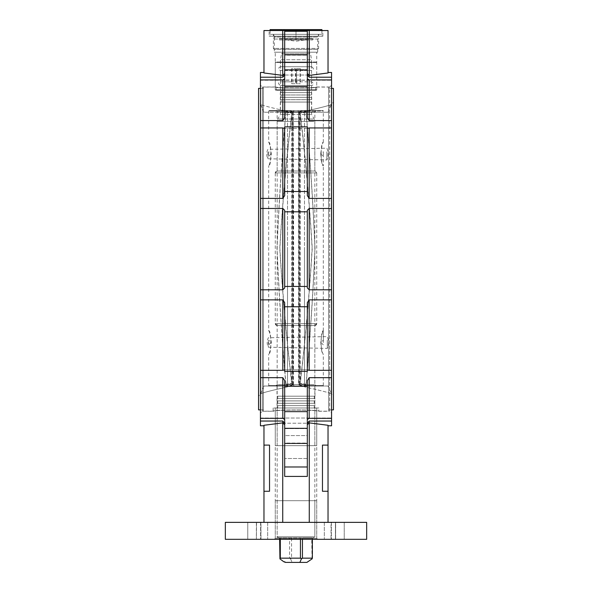 <?xml version="1.0" encoding="UTF-8"?>
<svg xmlns="http://www.w3.org/2000/svg" width="592" height="592" viewBox="0 0 592 592"><rect width="100%" height="100%" fill="white"/><g stroke="black" fill="none" stroke-linecap="round" stroke-linejoin="round"><path stroke-width="0.44" stroke-dasharray="2.96 2.22" d="M307.307 78.795L307.307 39.753L307.307 117.601L307.307 111.999L284.693 111.999L284.693 117.601L282.813 120.576L260.436 120.576L260.436 127.953L282.813 127.953L284.693 128.383L284.693 126.851L307.307 126.851L307.307 195.597L307.307 128.383L309.187 127.953L331.564 127.953L331.564 120.576L309.187 120.576L307.307 117.601L307.307 78.795L309.187 79.913L331.564 79.913L331.564 120.576M284.693 386.258L307.307 386.258L307.307 380.649L307.307 476.405L307.307 466.984L284.693 466.984L284.693 424.775L284.693 476.405L307.307 476.405L307.307 423.398L307.307 443.075L284.693 443.075L284.693 423.398L284.693 424.775L284.693 423.398L282.813 421.038L260.436 421.038L260.436 377.674L282.813 377.674L284.693 380.649L284.693 428.319L307.307 428.319L307.307 386.258M307.307 191.505L284.693 191.505L284.693 195.597L282.813 198.387L260.436 198.387L260.436 208.458L282.813 208.458L284.693 210.323L284.693 287.934L284.693 286.454L307.307 286.454L284.693 286.454L284.693 249.128L284.693 287.934L282.813 289.791L260.436 289.791L260.436 299.863L282.813 299.863L284.693 302.66L284.693 306.745L307.307 306.745L307.307 302.66L309.187 299.863L331.564 299.863L331.564 85.189L331.564 249.128L331.564 208.458L309.187 208.458L307.307 210.323L307.307 211.803L284.693 211.803L307.307 211.803L307.307 249.128L307.307 210.323L307.307 287.934L307.307 249.128L307.307 287.934L309.187 289.791L309.187 208.458M284.693 211.803L284.693 249.128L284.693 210.323L284.693 211.803L307.307 211.803M331.564 127.953L331.564 208.458M256.558 522.359L256.373 539.319L267.673 539.319L247.767 539.319L267.673 539.319L256.373 539.319L256.558 522.359L247.767 522.359L247.767 539.319L247.767 522.359L260.954 522.359L260.954 539.319L260.954 522.359L247.767 522.359L256.558 522.359L256.373 539.319L256.373 522.359L267.673 522.359L267.673 539.319L267.673 522.359L256.558 522.359M260.584 522.359L260.584 539.319L260.584 522.359L267.673 522.359L260.584 522.359M344.233 522.359L344.233 539.319L324.327 539.319L344.233 539.319L324.327 539.319L344.233 539.319L344.233 522.359L331.046 522.359L331.046 539.319L331.046 522.359L344.233 522.359L335.442 522.359L335.442 539.319L335.442 522.359L344.233 522.359M331.416 522.359L331.416 539.319L331.416 522.359L324.327 522.359L324.327 539.319L324.327 522.359L335.627 522.359L335.627 539.319L335.627 522.359L324.327 522.359L331.416 522.359M316.727 500.684L275.273 500.684L316.727 500.684L316.727 538.372L275.273 538.372L316.727 538.372L317.667 539.319L274.333 539.319L317.667 539.319M275.273 500.684L275.273 538.372L274.333 539.319M269.145 36.193L322.855 36.193L269.145 36.193L269.145 30.54L322.855 30.54L269.145 30.54M322.855 36.193L322.855 30.54M274.333 52.214L317.667 52.214L274.333 52.214L274.333 36.193L317.667 36.193L274.333 36.193M317.667 52.214L317.667 36.193M260.436 85.189L260.436 249.128L260.436 85.189L262.315 87.076L262.315 249.128L262.315 87.076L275.273 87.076C273.985 88.519 318.008 88.519 316.727 87.076C318.022 88.511 274.015 88.519 275.273 87.076L275.273 52.214L316.727 52.214L275.273 52.214M331.564 85.189L329.685 87.076L329.685 249.128L329.685 87.076L316.727 87.076L316.727 52.214M275.273 538.372L316.727 538.372L275.273 538.372L275.273 411.181C273.985 409.738 318.008 409.738 316.727 411.181C318.022 409.738 274.015 409.731 275.273 411.181L262.315 411.181L262.315 249.128L262.315 411.181L260.436 413.068L260.436 208.458M316.727 538.372L316.727 411.181L329.685 411.181L329.685 249.128L329.685 411.181L331.564 413.068L331.564 249.128L331.564 413.068M307.307 419.454L309.187 418.344L309.187 377.674L307.307 380.649L307.307 435.586L284.693 435.586L284.693 466.984L307.307 466.984L307.307 435.586L284.693 435.586L284.693 458.504L284.693 423.398M260.436 120.576L260.436 79.913L282.813 79.913L284.693 78.795L284.693 117.601L284.693 62.663L307.307 62.663L284.693 62.663L284.693 39.753L284.693 74.851L284.693 30.54L284.693 74.851L282.813 77.212L260.436 77.212L260.436 72.468M307.307 111.999L307.307 54.827L307.307 74.851L307.307 55.174L284.693 55.174L284.693 74.851M260.436 198.387L260.436 127.953M260.436 418.344L282.813 418.344L284.693 419.454L284.693 380.649L284.693 423.228L307.307 423.228L284.693 423.228L284.693 435.586L284.693 419.454M331.564 299.863L331.564 370.303L309.187 370.303L307.307 369.867L307.307 302.66L307.307 371.399L307.307 369.867L284.693 369.867L284.693 302.66L284.693 371.399L284.693 369.867L282.813 370.303L260.436 370.303L260.436 299.863M260.436 289.791L260.436 413.068M331.564 198.387L309.187 198.387L307.307 195.597L307.307 128.383L284.693 128.383L284.693 195.597L284.693 128.383L307.307 128.383M309.187 377.674L331.564 377.674L331.564 418.344L309.187 418.344M331.564 289.791L309.187 289.791M284.693 191.505L284.693 128.383M307.307 306.745L307.307 371.399L284.693 371.399L284.693 306.745M307.307 428.319L307.307 443.43L284.693 443.43L284.693 428.319M307.307 443.43L284.693 443.43M328.035 491.264L322.462 491.264L328.035 491.264L328.035 522.359L309.268 522.359L309.268 422.858L328.035 425.285L328.035 445.103L322.462 445.103L328.035 445.103L328.035 491.264L322.462 491.264L322.462 445.103L328.035 445.103M282.813 421.038L282.732 522.359L328.035 522.359M282.732 422.858L263.965 425.285L263.965 445.103L269.538 445.103L263.965 445.103L263.965 491.264L269.538 491.264L269.538 445.103L263.965 445.103M260.436 425.781L260.436 421.038M284.693 78.795L284.693 30.54L263.965 30.54L263.965 72.971L263.965 72.468L263.965 72.971L282.813 75.399L282.813 77.212M331.564 72.468L331.564 79.913M331.564 425.781L331.564 418.344M331.564 370.303L331.564 377.674M260.436 370.303L260.436 377.674M260.436 79.913L331.564 80.223L260.436 80.223L260.436 77.212M331.564 421.038L309.187 421.038L307.307 423.398M309.268 422.858L309.187 421.038M331.564 77.212L309.187 77.212L307.307 74.851M309.187 77.212L309.187 75.399L328.035 72.971L328.035 30.54L309.268 30.54L309.268 75.399M284.693 111.999L284.693 86.602L307.307 86.602M307.307 54.827L284.693 54.827L307.307 55.174L307.307 30.54L307.307 73.482L307.307 30.54L309.268 30.54M284.693 54.827L284.693 86.602M282.813 422.858L284.693 424.775M307.307 424.775L309.187 422.858M309.187 75.399L307.307 73.482M284.693 73.482L282.813 75.399M282.732 30.54L282.732 75.399M282.732 522.359L309.268 522.359M263.965 491.264L269.538 491.264L263.965 491.264L263.965 522.359M307.307 30.54L284.693 30.54M225.337 522.359L366.663 522.359M225.337 539.319L366.663 539.319M307.307 31.272L284.693 31.272M307.307 466.984L284.693 466.984M312.058 558.885L311.688 537.906L291.56 537.906L291.56 558.16L290.546 558.885L289.555 558.16L289.555 537.906L279.039 537.906L312.961 537.906L279.631 537.906L279.631 539.319M313.841 536.818L277.16 536.818L313.841 536.818M310.719 114.397L280.453 114.397L310.719 114.397M310.719 59.748L280.453 59.748L310.719 59.748M307.966 52.214L283.361 52.214L307.966 52.214M285.085 562.4L306.915 562.4M302.445 539.319L302.445 537.906L312.369 537.906L312.369 539.319M280.312 539.319L280.312 537.906L300.44 537.906L300.44 539.319M289.555 558.16L279.631 558.16M311.688 558.16L291.56 558.16M306.456 562.4L308.24 561.741M290.546 558.885L292.145 562.4M284.204 561.741L283.76 561.741M307.344 561.741L307.796 561.741M311.688 102.053L280.312 102.053L311.688 102.053L311.688 112.228L280.312 112.228L311.688 112.228M280.312 102.053L280.312 112.228M310.978 99.7L281.022 99.7L310.978 99.7L310.978 102.053L281.022 102.053L310.978 102.053M281.022 99.7L281.022 102.053M311.688 97.34L280.312 97.34L311.688 97.34L311.688 99.7L280.312 99.7L311.688 99.7M280.312 97.34L280.312 99.7M310.978 94.986L281.022 94.986L310.978 94.986L310.978 97.34L281.022 97.34L310.978 97.34M281.022 94.986L281.022 97.34M311.688 92.633L280.312 92.633L311.688 92.633L311.688 94.986L280.312 94.986L311.688 94.986M280.312 92.633L280.312 94.986M310.978 90.273L281.022 90.273L310.978 90.273L310.978 92.633L281.022 92.633L310.978 92.633M281.022 90.273L281.022 92.633M328.597 86.98L328.597 411.277L328.597 86.98L315.551 86.98C316.764 88.26 275.243 88.26 276.449 86.98C275.228 88.26 316.735 88.267 315.551 86.98L315.551 90.273L276.449 90.273L315.551 90.273M263.403 86.98L263.403 411.277L263.403 86.98L276.449 86.98L276.449 90.273M314.988 386.028L277.012 386.028L314.988 386.028L314.988 396.203L277.012 396.203L314.988 396.203M277.012 386.028L277.012 396.203M314.278 396.203L277.722 396.203L314.278 396.203L314.278 398.557L277.722 398.557L314.278 398.557M277.722 396.203L277.722 398.557M314.988 398.557L277.012 398.557L314.988 398.557L314.988 400.91L277.012 400.91L314.988 400.91M277.012 398.557L277.012 400.91M314.278 400.91L277.722 400.91L314.278 400.91L314.278 403.263L277.722 403.263L314.278 403.263M277.722 400.91L277.722 403.263M314.988 403.263L277.012 403.263L314.988 403.263L314.988 405.624L277.012 405.624L314.988 405.624M277.012 403.263L277.012 405.624M314.278 405.624L277.722 405.624L314.278 405.624L314.278 407.977L277.722 407.977L314.278 407.977M277.722 405.624L277.722 407.977M318.851 407.977L273.149 407.977L318.851 407.977L318.851 411.277C320.265 409.516 271.743 409.516 273.149 411.277C271.728 409.523 320.235 409.516 318.851 411.277L328.597 411.277M273.149 407.977L273.149 411.277L263.403 411.277M304.48 112.228L304.48 111.355C320.812 107.729 329.774 105.413 331.357 104.407C329.833 105.398 320.871 107.714 304.48 111.355C320.812 107.729 329.774 105.413 331.357 104.407C329.833 105.398 320.871 107.714 304.48 111.355L304.48 249.128L304.48 112.228L287.52 112.228L287.52 249.128L287.52 112.228L328.035 112.228L304.48 112.228L304.48 111.355L304.48 112.228M333.451 409.864L333.451 88.393M258.549 409.864L258.549 88.393M287.52 111.355L287.52 112.228L263.965 112.228L287.52 112.228L287.52 111.355C271.158 107.722 262.197 105.406 260.643 104.407C262.197 105.406 271.158 107.722 287.52 111.355L287.52 112.228L287.52 111.355M263.965 112.228L260.606 104.399L260.606 393.858L260.606 104.399L258.549 102.061M328.035 386.028L304.48 386.028L304.48 249.128L304.48 386.028L287.52 386.028L287.52 386.902C271.188 390.528 262.226 392.844 260.643 393.85C262.167 392.859 271.129 390.542 287.52 386.902C271.188 390.528 262.226 392.844 260.643 393.85C262.167 392.859 271.129 390.542 287.52 386.902L287.52 386.028L263.965 386.028L287.52 386.028L287.52 249.128L287.52 386.028L328.035 386.028L331.357 393.85C329.803 392.851 320.842 390.535 304.48 386.902C320.842 390.535 329.803 392.851 331.357 393.85L331.394 104.399L331.394 393.858L333.451 396.189M304.48 386.028L304.48 386.902L304.48 386.028M287.52 386.902L287.52 386.028L287.52 386.902M328.597 249.128L328.597 88.393L328.597 249.128M333.451 249.128L333.451 102.061L333.451 249.128M297.931 110.534L298.597 112.014L298.597 384.541L299.404 385.155A0.474 0.392 -92.4 0 1 299.53 385.052L302.675 385.903L299.53 385.052L299.012 384.289A0.474 0.459 179.4 0 0 298.597 384.541L297.931 386.028L322.855 386.028L298.087 386.028L298.76 384.541A0.474 0.459 -179.4 0 1 299.182 384.289L299.678 385.052L300.299 383.298C305.561 338.409 309.542 293.447 312.236 248.411C309.557 203.278 305.583 158.227 300.299 113.257L299.678 111.503L299.182 112.265A0.474 0.459 -0.6 0 1 298.76 112.014L298.087 110.534L322.855 110.534L269.145 110.534L298.087 110.534M302.69 110.534C301.809 110.534 301.846 110.578 302.808 110.66L306.005 111.007L306.16 112.302C310.127 157.583 313.087 202.915 315.04 248.314C313.087 293.676 310.127 338.987 306.16 384.252L306.005 385.555L323.321 385.555L322.855 386.028A0.474 0.474 90 0 0 323.321 385.555L305.872 385.555L306.034 384.252C310.016 338.979 312.983 293.639 314.944 248.248C312.976 202.878 310.008 157.568 306.034 112.302L305.872 111.007L302.675 110.66C301.72 110.578 301.676 110.534 302.556 110.534M300.277 383.468L306.005 385.555L302.808 385.903C301.846 385.984 301.809 386.021 302.69 386.028M298.842 384.955A0.474 0.451 -38.1 0 1 299.197 384.778L299.197 111.777A0.474 0.451 -141.9 0 1 298.842 111.607L298.597 112.014A0.474 0.459 0.6 0 0 299.012 112.265L299.53 111.503L300.107 113.094L305.872 111.007L323.321 111.007A0.474 0.474 90 0 0 322.855 110.534L323.321 111.007L306.005 111.007L300.277 113.094M268.679 342.494L268.679 344.855L268.679 342.494M323.328 342.494L323.321 330.721C320.413 329.988 320.42 355.008 323.321 354.275C322.485 353.579 321.611 349.657 320.686 342.494C321.611 335.331 322.492 331.409 323.321 330.721L323.35 342.494M268.679 156.414L268.679 151.707L268.679 156.414L271.032 154.061L268.679 151.707M323.321 156.414L323.321 151.707L323.321 156.414L320.968 154.061L323.321 151.707M320.686 154.061C321.611 146.897 322.492 142.968 323.321 142.287L323.321 142.287C320.413 141.555 320.42 166.574 323.321 165.841C322.485 165.146 321.611 161.224 320.686 154.061M323.35 154.061L323.321 165.841L323.35 154.061M268.679 142.287C269.515 142.975 270.389 146.905 271.314 154.061C270.389 161.224 269.508 165.153 268.679 165.841C271.587 166.567 271.58 141.555 268.679 142.287L268.679 111.007L285.995 111.007L285.84 112.302C281.873 157.583 278.913 202.915 276.96 248.314C278.913 293.676 281.873 338.987 285.84 384.252L285.995 385.555L289.192 385.903C290.154 385.984 290.191 386.021 289.31 386.028L293.913 386.028L293.24 384.541A0.474 0.459 179.4 0 0 292.818 384.289L292.322 385.052L291.701 383.298C286.439 338.409 282.458 293.447 279.764 248.411C282.443 203.278 286.417 158.227 291.701 113.257L292.322 111.503L289.192 110.66L292.189 111.755M268.679 330.721C269.515 331.409 270.389 335.338 271.314 342.494C270.389 349.665 269.508 353.587 268.679 354.275C271.587 355 271.58 329.988 268.679 330.721L268.679 165.841M316.727 172.908L316.727 323.654A1.887 1.887 -90 0 1 314.84 325.541L277.16 325.541A1.887 1.887 90 0 1 275.273 323.654L316.727 323.654L275.273 323.654L275.273 172.908L316.727 172.908A1.887 1.887 90 0 0 314.84 171.021L277.16 171.021L314.84 171.021L316.727 172.908L275.273 172.908A1.887 1.887 -90 0 1 277.16 171.021L277.16 111.947L314.84 111.947L277.16 111.947L275.746 110.534L316.254 110.534A1.413 1.413 90 0 0 314.84 111.947L314.84 171.021M277.16 384.615A1.413 1.413 -90 0 1 275.746 386.028L316.254 386.028L275.746 386.028L277.16 384.615L314.84 384.615A1.413 1.413 90 0 0 316.254 386.028L314.84 384.615L277.16 384.615L277.16 325.541L314.84 325.541L314.84 384.615M314.84 111.947L316.254 110.534L275.746 110.534A1.413 1.413 -90 0 1 277.16 111.947M300.107 113.094L300.129 113.257C305.413 158.197 309.409 203.204 312.11 248.277C309.409 293.366 305.413 338.372 300.129 383.298L299.656 384.807M294.069 110.534L293.403 112.014A0.474 0.459 -0.6 0 1 292.988 112.265L292.47 111.503L291.871 113.257C286.587 158.197 282.591 203.204 279.89 248.277C282.591 293.366 286.587 338.372 291.871 383.298L292.47 385.052L289.325 385.903L292.344 384.807M293.158 384.955A0.474 0.451 38.1 0 0 292.803 384.778L292.803 111.777A0.474 0.451 141.9 0 0 293.158 111.607L293.669 248.277L293.403 384.541L292.596 385.155A0.474 0.392 92.4 0 0 292.47 385.052L292.988 384.289A0.474 0.459 -179.4 0 1 293.403 384.541L294.069 386.028L298.087 386.028M298.997 111.607A0.474 0.451 -142.7 0 0 299.352 111.777L299.352 384.778A0.474 0.451 -37.3 0 0 298.997 384.955L298.76 112.014L299.552 111.4A0.474 0.392 -87.6 0 0 299.678 111.503L302.808 110.66L299.811 111.755M294.069 386.028L289.444 386.028C290.324 386.021 290.28 385.984 289.325 385.903L286.128 385.555L285.966 384.252C281.984 338.979 279.017 293.639 277.056 248.248C279.024 202.878 281.992 157.568 285.966 112.302L286.128 111.007L289.325 110.66C290.28 110.578 290.324 110.534 289.444 110.534M297.931 386.028L293.913 386.028M293.003 111.607A0.474 0.451 142.7 0 1 292.648 111.777L292.648 384.778A0.474 0.451 37.3 0 1 293.003 384.955L293.24 112.014L292.448 111.4A0.474 0.392 87.6 0 1 292.322 111.503L292.818 112.265A0.474 0.459 0.6 0 0 293.24 112.014L293.913 110.534M289.31 110.534C290.191 110.534 290.154 110.578 289.192 110.66L285.995 111.007L291.723 113.094M302.556 386.028C301.676 386.021 301.72 385.984 302.675 385.903L305.872 385.555L300.107 383.468M298.997 384.955L302.808 385.903L299.811 384.807M302.808 385.903L299.678 385.052A0.474 0.392 -92.4 0 0 299.552 385.155M306.16 112.302A9.42 0.385 174.1 0 0 300.299 113.257L300.299 383.298A9.42 0.385 -174.1 0 0 306.16 384.252M302.808 110.66L299.552 111.4M298.842 111.607L302.675 110.66L299.656 111.755M302.675 110.66L299.53 111.503A0.474 0.392 -87.6 0 1 299.404 111.4M306.034 384.252A9.42 0.385 5.9 0 1 300.129 383.298L300.129 113.257A9.42 0.385 -5.9 0 1 306.034 112.302M302.675 385.903L299.404 385.155M293.003 384.955L289.192 385.903L292.189 384.807M289.192 385.903L292.322 385.052A0.474 0.392 92.4 0 1 292.448 385.155M285.84 112.302A9.42 0.385 -174.1 0 1 291.701 113.257L291.701 383.298A9.42 0.385 174.1 0 1 285.84 384.252M291.723 383.468L285.995 385.555L268.679 385.555L286.128 385.555L291.893 383.468M289.192 110.66L292.448 111.4M293.158 111.607L289.325 110.66L292.344 111.755M289.325 110.66L292.47 111.503A0.474 0.392 87.6 0 0 292.596 111.4M285.966 384.252A9.42 0.385 -5.9 0 0 291.871 383.298L291.871 113.257A9.42 0.385 5.9 0 0 285.966 112.302M291.893 113.094L286.128 111.007L268.679 111.007L269.145 110.534M289.325 385.903L292.596 385.155M321.752 34.314L270.093 34.314L321.752 34.314M321.752 36.193L270.093 36.193L321.752 36.193M273.526 36.193L318.614 36.193L273.526 36.193M273.526 34.314L318.614 34.314L273.526 34.314M318.614 36.193L318.614 34.314L317.712 36.275L274.288 36.275L317.712 36.275A0.94 0.94 0 0 0 317.712 37.059L318.614 39.02L273.386 39.02L274.288 37.059L317.712 37.059L274.288 37.059A0.94 0.94 0 0 0 274.288 36.275L273.386 34.314L318.614 34.314L273.386 34.314L273.386 36.193M304.91 39.967L287.09 39.967L304.91 39.967L296 41.225L287.09 39.967M279.402 39.967L312.598 39.967L279.402 39.967L279.402 38.554L312.598 38.554L279.402 38.554M312.598 39.967L312.598 38.554M317.667 49.388L274.333 49.388L273.386 48.44L318.614 48.44L273.386 48.44L273.386 39.02L318.614 39.02L318.614 48.44L317.667 49.388L274.333 49.388M270.093 30.54L270.093 34.314L321.907 34.314L270.093 34.314L270.093 36.193M321.907 30.54L321.907 36.193M296 38.554L296 29.6L307.426 29.6L284.574 29.6L296 29.6L296 38.554L307.426 38.554L307.426 29.6L307.426 38.554L284.574 38.554L284.574 29.6L284.574 38.554L296 38.554M270.093 29.6L321.907 29.6M280.608 66.718L311.547 66.718L280.608 66.718M280.608 62.486L311.547 62.486L280.608 62.486M280.142 62.012L312.014 62.012L280.142 62.012M316.054 62.012L275.746 62.012L316.054 62.012M316.52 62.486L275.273 62.486L316.52 62.486M316.52 89.806L275.273 89.806L316.52 89.806M316.054 90.273L275.746 90.273L316.054 90.273M280.142 90.273L312.014 90.273L280.142 90.273M280.608 89.806L311.547 89.806L280.608 89.806M280.608 85.566L311.547 85.566L280.608 85.566M296.311 81.8L296.577 83.679L298.457 83.679L296.577 83.679L296.592 68.605L296.311 81.8L280.453 81.8C277.944 82.51 277.944 83.768 280.453 85.566L280.453 89.806L279.986 90.273M300.307 83.679L298.457 83.679L300.322 83.679L300.04 81.8L311.547 81.8L295.689 81.8L295.423 83.679L291.693 83.679L291.96 81.8L280.453 81.8L280.453 70.492L296.311 70.492M300.04 81.8L300.04 70.492L311.547 70.492L295.689 70.492L295.689 81.8M300.04 70.492L300.307 68.605L296.577 68.605L300.307 68.605M291.96 81.8L291.96 70.492L280.453 70.492C278.025 69.234 278.025 67.976 280.453 66.718L280.453 62.486L279.986 62.012M291.96 70.492L291.693 68.605L293.543 68.605L291.693 68.605M291.678 68.605L291.678 83.679L295.408 83.679L295.408 68.605L293.543 68.605L295.408 68.605L295.689 70.492M300.322 68.605L300.322 83.679M275.273 407.977L316.727 407.977L275.273 407.977L275.273 445.665L316.727 445.665L275.273 445.665M316.727 407.977L316.727 445.665M314.84 407.977L277.16 407.977L314.84 407.977L314.84 445.665L277.16 445.665L314.84 445.665M277.16 407.977L277.16 445.665M314.84 500.684L277.16 500.684L314.84 500.684L314.84 538.372L277.16 538.372L314.84 538.372M277.16 500.684L277.16 538.372M268.324 340.696L268.331 347.208L268.324 340.696M327.302 340.245L327.309 348.385L327.302 340.245M267.873 152.255L267.887 158.774L267.873 152.255M326.851 151.804L326.865 159.951L326.851 151.804M282.813 208.458L282.813 289.791M282.813 127.953L282.813 198.387M282.813 377.674L282.813 418.344M282.813 299.863L282.813 370.303M309.187 198.387L309.187 127.953M309.187 370.303L309.187 299.863M309.187 120.576L309.187 79.913M307.307 411.655L284.693 411.655M282.813 79.913L282.813 120.576M284.693 69.641L307.307 69.641L284.693 69.641M284.693 75.021L307.307 75.021L284.693 75.021M307.307 69.93L284.693 69.93M284.693 428.615L307.307 428.615L284.693 428.615M313.841 121.367L277.16 121.367L313.841 121.367M313.242 119.014L277.789 119.014L313.242 119.014M309.72 53.768L281.511 53.768L309.72 53.768M292.988 112.265L292.988 384.289M299.182 112.265L299.182 384.289M292.818 384.289L292.818 112.265M299.012 384.289L299.012 112.265M307.307 458.504L284.693 458.504L307.307 458.504M307.307 39.753L284.693 39.753L307.307 39.753M260.436 418.033L331.564 418.033L260.436 418.033M284.693 286.454L307.307 286.454M284.693 369.867L307.307 369.867M312.961 537.906L314.84 536.818L314.84 121.367L314.211 119.014L311.547 114.397L311.547 59.748L310.489 53.768L308.639 52.214M279.039 537.906L277.16 536.818L277.16 121.367L277.789 119.014L280.453 114.397L280.453 59.748L281.511 53.768L283.361 52.214M328.035 112.228L331.357 104.407L333.451 102.061M328.597 409.864L331.564 409.864M260.436 409.864L263.403 409.864M263.965 386.028L260.643 393.85L258.549 396.189M260.436 88.393L263.403 88.393M328.597 88.393L331.564 88.393M268.679 344.855L271.032 342.494L268.679 340.141M323.321 344.855L320.968 342.494L323.321 340.141M316.727 323.654L314.84 325.541M323.321 385.555L323.321 354.275M323.321 330.721L323.321 165.841M323.321 142.287L323.321 111.007M269.145 386.028L268.679 385.555L268.679 354.275M275.273 323.654L277.16 325.541M275.273 172.908L277.16 171.021M312.014 62.012L311.547 62.486L311.547 66.718C314.056 68.494 314.056 69.752 311.547 70.492L311.547 81.8C314.056 83.576 314.056 84.826 311.547 85.566L311.547 89.806L312.014 90.273M275.746 62.012L275.273 62.486L275.273 89.806L275.746 90.273M316.254 90.273L316.727 89.806L316.727 62.486L316.254 62.012M268.331 347.208L327.309 348.385A15.91 15.91 0 0 0 327.309 336.604L268.331 337.788A10.382 10.382 0 0 0 268.331 347.208M267.887 149.354A10.382 10.382 0 0 0 267.887 158.774L326.865 159.951A15.91 15.91 0 0 0 326.865 148.17L267.887 149.347"/><path stroke-width="0.89" d="M366.663 522.359L225.337 522.359L225.337 539.319L366.663 539.319L366.663 522.359M307.307 287.934L309.187 289.791L331.564 289.791L331.564 208.458L309.187 208.458L307.307 210.323L307.307 287.934M307.307 211.803L284.693 211.803L284.693 210.323L282.813 208.458L260.436 208.458L260.436 289.791L282.813 289.791L284.693 287.934L284.693 286.454L307.307 286.454M307.307 369.867L309.187 370.303L331.564 370.303L331.564 299.863L309.187 299.863L307.307 302.66L307.307 306.745L284.693 306.745L284.693 302.66L282.813 299.863L260.436 299.863L260.436 370.303L282.813 370.303L284.693 369.867M284.693 74.851L282.813 77.212L260.436 77.212L260.436 120.576L282.813 120.576L284.693 117.601L284.693 111.999L307.307 111.999L307.307 86.602L284.693 86.602L284.693 111.999M260.436 79.913L282.813 79.913L284.693 78.795M284.693 128.383L282.813 127.953L260.436 127.953L260.436 198.387L282.813 198.387L284.693 195.597L284.693 191.505L307.307 191.505L307.307 126.851L284.693 126.851L284.693 191.505M309.187 120.576L331.564 120.576L331.564 79.913L309.187 79.913L309.187 120.576L307.307 117.601L307.307 111.999M307.307 128.383L309.187 127.953L331.564 127.953L331.564 198.387L309.187 198.387L307.307 195.597L307.307 191.505M307.307 386.258L284.693 386.258L284.693 411.655L307.307 411.655L307.307 380.649L309.187 377.674L309.187 418.344L331.564 418.344L331.564 370.303M307.307 411.655L307.307 428.319L284.693 428.319L284.693 411.655M307.307 443.43L284.693 443.43L284.693 476.405L307.307 476.405L307.307 428.319M307.307 306.745L307.307 371.399L284.693 371.399L284.693 306.745M284.693 386.258L284.693 380.649L282.813 377.674L260.436 377.674L260.436 418.344L282.813 418.344L284.693 419.454M284.693 443.43L284.693 428.319M284.693 211.803L284.693 286.454M307.307 419.454L309.187 418.344M331.564 418.344L331.564 421.038L309.187 421.038L309.187 422.858L328.035 425.285L328.035 445.103L322.462 445.103L322.462 491.264L328.035 491.264L328.035 522.359M309.268 422.858L309.268 522.359M263.965 445.103L269.538 445.103L269.538 491.264L263.965 491.264L263.965 425.285L282.813 422.858L282.813 421.038L260.436 421.038L260.436 425.781L263.965 425.781M282.813 77.212L282.813 75.399L263.965 72.971L263.965 30.54L282.732 30.54L282.732 75.399M263.965 72.468L260.436 72.468L260.436 77.212M328.035 72.468L331.564 72.468L331.564 79.913M331.564 127.953L331.564 120.576M331.564 208.458L331.564 198.387M331.564 299.863L331.564 289.791M331.564 421.038L331.564 425.781L328.035 425.781M260.436 421.038L260.436 418.344M260.436 377.674L260.436 370.303M260.436 299.863L260.436 289.791M260.436 208.458L260.436 198.387M260.436 127.953L260.436 120.576M331.564 77.212L309.187 77.212L307.307 74.851M284.693 86.602L284.693 69.93L307.307 69.93L307.307 30.54L328.035 30.54L328.035 72.971L309.187 75.399L309.187 77.212M331.564 377.674L309.187 377.674M307.307 69.93L307.307 86.602M307.307 54.827L284.693 54.827L284.693 69.93M284.693 54.827L284.693 30.54L282.732 30.54M282.813 75.399L284.693 73.482M307.307 78.795L309.187 79.913M307.307 73.482L309.187 75.399M328.035 491.264L328.035 445.103M284.693 424.775L282.813 422.858M282.732 422.858L282.732 522.359M309.187 422.858L307.307 424.775M263.965 491.264L263.965 522.359M309.268 30.54L309.268 75.399M307.307 30.54L284.693 30.54M284.693 423.398L282.813 421.038M309.187 421.038L307.307 423.398M307.307 31.272L284.693 31.272M307.307 466.984L284.693 466.984M299.855 562.4L285.544 562.4L283.76 561.741L279.942 558.885L280.312 558.16L300.44 558.16L301.454 558.885L302.445 558.16L312.369 558.16L312.058 558.885L306.915 562.4L299.855 562.4L301.454 558.885M312.369 539.319L312.369 558.16M300.44 539.319L300.44 558.16M302.445 539.319L302.445 558.16M279.631 539.319L279.942 558.885M280.312 539.319L280.312 558.16M284.656 561.741L285.544 562.4M331.564 88.393L333.451 88.393L333.451 409.864L331.564 409.864M260.436 88.393L258.549 88.393L258.549 409.864L260.436 409.864M321.907 30.54L321.907 29.6L270.093 29.6L270.093 30.54M309.187 208.458L309.187 289.791M282.813 289.791L282.813 208.458M282.813 370.303L282.813 299.863M282.813 120.576L282.813 79.913M282.813 198.387L282.813 127.953M309.187 299.863L309.187 370.303M309.187 127.953L309.187 198.387M282.813 418.344L282.813 377.674"/></g></svg>
